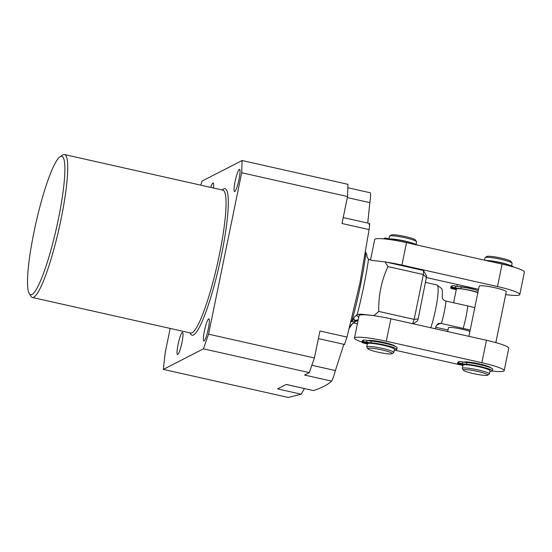 <?xml version="1.0" encoding="UTF-8"?>
<svg xmlns="http://www.w3.org/2000/svg" width="552" height="552" viewBox="0 0 552 552"><rect width="100%" height="100%" fill="white"/><g stroke="black" fill="none" stroke-linecap="round" stroke-linejoin="round"><path stroke-width="0.83" d="M304.442 388.594L301.192 394.19L288.254 397.454L163.357 369.398L203.426 348.829L208.552 334.181L241.693 172.748L242.08 160.528L202.011 181.097A179.331 26.717 -77.3 0 0 200.797 185.168M170.168 328.426L165.283 352.245A179.331 26.717 -77.3 0 0 163.357 369.398M210.76 187.411A11.357 1.69 102.7 0 1 212.975 182.953A11.357 1.69 102.7 0 1 213.203 182.912A11.357 1.69 102.7 0 1 213.479 188.018M182.291 332.428A11.357 1.69 102.7 0 1 182.519 332.394A11.357 1.69 102.7 0 1 181.829 343.158A11.357 1.69 102.7 0 1 177.758 354.515A11.357 1.69 102.7 0 1 177.537 354.556A11.357 1.69 102.7 0 1 178.227 343.786A11.357 1.69 102.7 0 1 182.291 332.428M208.628 318.911A11.357 1.69 102.7 0 1 208.849 318.877A11.357 1.69 102.7 0 1 208.159 329.641A11.357 1.69 102.7 0 1 204.095 340.998A11.357 1.69 102.7 0 1 203.867 341.039A11.357 1.69 102.7 0 1 204.557 330.268A11.357 1.69 102.7 0 1 208.628 318.911M239.313 169.436A11.357 1.69 102.7 0 1 239.533 169.395A11.357 1.69 102.7 0 1 238.843 180.166A11.357 1.69 102.7 0 1 234.779 191.523A11.357 1.69 102.7 0 1 234.552 191.558A11.357 1.69 102.7 0 1 235.242 180.794A11.357 1.69 102.7 0 1 239.313 169.436M29.277 293.581L30.947 296.293A73.243 10.909 -77.3 0 0 32.368 297.466A73.243 10.909 -77.3 0 0 33.803 297.217A73.243 10.909 -77.3 0 0 60.037 223.981A73.243 10.909 -77.3 0 0 64.474 154.546A73.243 10.909 -77.3 0 0 63.038 154.801A73.243 10.909 -77.3 0 0 62.686 155.002L60.016 156.74A70.932 10.571 -77.3 0 0 35.887 223.194A70.932 10.571 -77.3 0 0 29.277 293.581A70.932 10.571 -77.3 0 0 32.037 294.478A70.932 10.571 -77.3 0 0 58.346 219.275A70.932 10.571 -77.3 0 0 60.354 156.54A70.932 10.571 -77.3 0 0 60.016 156.74M242.08 160.528L347.932 184.306L347.546 196.526L342.005 223.498L369.088 229.577C369.833 223.808 369.854 222.249 369.143 224.905M370.261 192.827C370.806 193.421 370.668 196.698 369.854 202.653L367.736 223.07M208.552 334.181L314.405 357.958L319.946 330.986L347.022 337.072L359.794 283.714L369.088 229.577M241.693 172.748L347.546 196.526M347.022 337.072L344.717 343.889M343.848 344.31L335.388 370.564C333.898 375.85 332.635 379.369 331.614 381.128L304.531 375.043L309.286 372.607L314.405 357.958M301.192 394.19L277.573 388.884L286.219 384.447L313.508 390.574C321.699 387.911 327.729 384.765 331.614 381.128M313.508 390.574L286.143 384.482M203.426 348.829L309.286 372.607M363.092 340.494L362.347 340.625A3.043 0.373 -168.4 0 0 362.305 340.674A3.043 0.373 -168.4 0 0 362.326 340.736M362.754 340.418L361.995 342.337A3.043 0.373 -168.4 0 0 361.953 342.385A3.043 0.373 -168.4 0 0 364.417 343.261A4.92 0.6 11.6 0 1 367.342 344.075M394.356 349.92A15.394 1.877 -168.4 0 0 396.778 349.409L397.129 347.705A15.394 1.877 -168.4 0 0 387.939 344.034A15.394 1.877 -168.4 0 0 371.296 341.095A4.92 0.6 11.6 0 1 367.011 340.405A3.043 0.373 -168.4 0 0 363.554 340.011L362.795 341.923L368.729 343.254A13 1.587 -168.4 0 1 381.673 344.683A13 1.587 -168.4 0 1 393.59 348.443M364.672 343.13L366.424 343.303L364.672 343.13M396.778 349.409A15.394 1.877 -168.4 0 0 387.587 345.745A15.394 1.877 -168.4 0 0 370.944 342.799A4.92 0.6 11.6 0 1 366.659 342.109A3.043 0.373 -168.4 0 0 363.202 341.716L362.795 341.923M368.005 343.385L362.402 342.13M365.879 342.509L367.632 342.682L365.879 342.509M395.032 346.256A13.814 1.684 -168.4 0 0 382.267 342.088A13.814 1.684 -168.4 0 0 368.225 340.653M492.239 371.047A27.634 3.367 -168.4 0 0 504.162 370.696A27.634 3.367 -168.4 0 0 481.848 362.712L386.29 341.233A27.634 3.367 -168.4 0 0 354.467 338.1A27.634 3.367 -168.4 0 0 362.008 342.095M394.328 350.03L461.665 365.162M490.59 367.736A13.814 1.684 -168.4 0 0 477.832 363.568A13.814 1.684 -168.4 0 0 463.783 362.133M504.162 370.696L508.765 348.264A27.634 3.367 -168.4 0 0 486.45 340.28L390.892 318.808A27.634 3.367 -168.4 0 0 375.408 315.903L373.959 315.578L378.769 311.438L414.152 319.387L412.641 323.693M413.11 323.803L417.45 320.947L418.154 318.939L414.152 319.387L423.356 274.53L387.973 266.582L384.992 261.848L372.483 260.489L368.508 259.371L366.859 256.452L366.949 254.983L365.645 252.009M375.408 315.903A27.634 3.367 -168.4 0 0 359.069 315.675L354.467 338.1M358.241 319.698L351.852 321.699L354.425 317.02L357.192 314.502L361.457 314.219L373.959 315.578M505.673 294.609A27.634 3.367 -168.4 0 0 519.798 294.526A27.634 3.367 -168.4 0 0 497.483 286.55L401.925 265.07A27.634 3.367 -168.4 0 0 386.434 262.172L423.487 270.494L426.655 276.09L418.154 318.939M426.606 277.608L478.556 289.282M495.82 342.626L506.26 291.753A13.814 1.684 -168.4 0 0 494.088 287.537A13.814 1.684 -168.4 0 0 479.398 285.977A13.814 1.684 -168.4 0 0 479.191 286.198L468.896 336.34M519.798 294.526L524.4 272.101A27.634 3.367 -168.4 0 0 502.085 264.118L406.527 242.645A27.634 3.367 -168.4 0 0 374.704 239.513L370.468 260.13M386.434 262.172L384.992 261.848M423.487 270.494L423.356 274.53L426.606 277.76M387.973 266.582C381.418 280.754 378.348 295.706 378.769 311.438M358.131 320.236A14.635 14.524 11.1 0 0 349.513 327.66M351.065 321.63L353.894 318.566M349.761 327.184L349.402 328.095M430.795 327.778A27.634 4.119 -77.3 0 0 435.597 309.493A27.634 4.119 102.7 0 0 437.184 285.087A27.634 4.119 102.7 0 0 436.922 284.956L425.647 282.424M437.184 285.087L441.503 288.454A25.288 3.767 -77.3 0 1 442.214 296.438C442.186 298.494 443.146 299.943 445.098 300.792L446.037 301.075A23.067 3.436 102.7 0 1 444.263 312.011A23.067 3.436 -77.3 0 1 441.427 323.5L438.212 323.451L436.142 326.032A25.288 3.767 -77.3 0 1 435.231 328.771M435.742 327.267L447.989 330.02M470.173 330.144A19.975 2.436 11.6 0 0 463.162 328.378L441.427 323.5M474.775 307.712A19.975 2.436 -168.4 0 0 467.765 305.953L446.037 301.075M469.883 331.538A11.592 1.414 -168.4 0 0 461.727 329.116A11.592 1.414 -168.4 0 0 448.383 327.805A11.592 1.414 -168.4 0 0 448.41 327.957M458.657 361.974L457.56 363.809A3.043 0.373 -168.4 0 0 457.511 363.858A3.043 0.373 -168.4 0 0 459.968 364.734A4.92 0.6 11.6 0 1 462.9 365.555M463.563 364.858L457.96 363.602M458.312 361.898L457.905 362.105A3.043 0.373 -168.4 0 0 457.863 362.147A3.043 0.373 -168.4 0 0 457.884 362.209M489.914 371.392A15.394 1.877 -168.4 0 0 492.343 370.889L492.688 369.184A15.394 1.877 -168.4 0 0 483.504 365.514A15.394 1.877 -168.4 0 0 466.861 362.567A4.92 0.6 11.6 0 1 462.576 361.877A3.043 0.373 -168.4 0 0 459.119 361.484L458.36 363.402L464.287 364.734A13 1.587 -168.4 0 1 477.238 366.155A13 1.587 -168.4 0 1 489.148 369.923M460.23 364.603L461.983 364.775L460.23 364.603M492.343 370.889A15.394 1.877 -168.4 0 0 483.152 367.218A15.394 1.877 -168.4 0 0 466.509 364.279A4.92 0.6 11.6 0 1 462.224 363.589A3.043 0.373 -168.4 0 0 458.767 363.195L458.36 363.402M461.444 363.989L463.197 364.161L461.444 363.989M462.321 368.391L462.976 365.203A13.814 1.684 11.6 0 1 463.183 364.989A13.814 1.684 -168.4 0 1 477.873 366.549A13.814 1.684 -168.4 0 1 490.045 370.758L489.389 373.945A13.814 1.684 -168.4 0 0 477.218 369.736A13.814 1.684 -168.4 0 0 462.528 368.177A13.814 1.684 11.6 0 0 462.321 368.391A13.814 1.684 11.6 0 0 462.383 368.612L463.473 370.24A12.413 1.511 11.6 0 1 463.604 369.847A12.413 1.511 -168.4 0 1 477.542 371.406A12.413 1.511 -168.4 0 1 487.602 375.194L489.244 374.132A13.814 1.684 -168.4 0 0 489.389 373.945M463.473 370.24A12.413 1.511 11.6 0 0 475.099 373.98A12.413 1.511 11.6 0 0 487.547 375.229A12.413 1.511 -168.4 0 0 487.602 375.194M513.56 267.071A15.394 1.877 -168.4 0 0 503.652 263.428A15.394 1.877 -168.4 0 0 487.775 260.682A4.92 0.6 11.6 0 1 485.305 260.351M504.356 263.608A13 1.587 -168.4 0 0 487.623 260.668M508.627 264.815A13.814 1.684 -168.4 0 0 486.05 260.475M511.573 265.871L512.104 263.29A13.814 1.684 -168.4 0 0 512.042 263.069A13.814 1.684 -168.4 0 0 499.098 258.902A13.814 1.684 -168.4 0 0 485.242 257.515A13.814 1.684 11.6 0 0 485.18 257.549A13.814 1.684 11.6 0 0 485.036 257.736L484.532 260.178M486.774 256.521A12.413 1.511 11.6 0 1 486.823 256.487A12.413 1.511 11.6 0 1 486.878 256.452A12.413 1.511 -168.4 0 1 499.325 257.701A12.413 1.511 -168.4 0 1 510.952 261.441L512.042 263.069M383.606 238.85L383.26 238.733A3.043 0.373 -168.4 0 0 383.219 238.781A3.043 0.373 -168.4 0 0 383.226 238.816L383.219 238.781M417.422 245.095A15.394 1.877 -168.4 0 0 392.21 239.202A4.92 0.6 11.6 0 1 387.925 238.512A3.043 0.373 -168.4 0 0 384.468 238.119L383.95 238.878M408.797 242.128A13 1.587 -168.4 0 0 392.065 239.188M413.068 243.335A13.814 1.684 -168.4 0 0 390.485 238.995M416.015 244.391L416.546 241.81A13.814 1.684 -168.4 0 0 416.484 241.59A13.814 1.684 -168.4 0 0 403.533 237.422A13.814 1.684 -168.4 0 0 389.677 236.042A13.814 1.684 11.6 0 0 389.615 236.077A13.814 1.684 11.6 0 0 389.477 236.256L388.967 238.733M391.216 235.042A12.413 1.511 11.6 0 1 391.258 235.007A12.413 1.511 11.6 0 1 391.313 234.98A12.413 1.511 -168.4 0 1 403.76 236.221A12.413 1.511 -168.4 0 1 415.394 239.961L416.484 241.59M366.763 346.918L367.411 343.73A13.814 1.684 11.6 0 1 367.618 343.51A13.814 1.684 -168.4 0 1 382.308 345.069A13.814 1.684 -168.4 0 1 394.487 349.285L393.831 352.473A13.814 1.684 -168.4 0 0 381.653 348.257A13.814 1.684 -168.4 0 0 366.963 346.697A13.814 1.684 11.6 0 0 366.763 346.918A13.814 1.684 11.6 0 0 366.818 347.139L367.908 348.767A12.413 1.511 11.6 0 1 368.039 348.367A12.413 1.511 -168.4 0 1 381.977 349.933A12.413 1.511 -168.4 0 1 392.044 353.722L393.686 352.652A13.814 1.684 -168.4 0 0 393.831 352.473M367.908 348.767A12.413 1.511 11.6 0 0 379.541 352.507A12.413 1.511 11.6 0 0 391.989 353.749A12.413 1.511 -168.4 0 0 392.044 353.722M451.819 286.164L451.074 286.295A3.043 0.373 -168.4 0 0 451.025 286.343A3.043 0.373 -168.4 0 0 451.053 286.405M478.267 290.704A12.841 1.566 -168.4 0 0 461.231 287.019A7.286 0.89 11.6 0 1 455.731 286.067A3.043 0.373 -168.4 0 0 452.274 285.681L451.522 287.592L456.828 288.786A11.537 1.408 11.6 0 1 466.681 289.738A11.537 1.408 11.6 0 1 477.839 292.788M453.399 288.799L455.152 288.972L453.399 288.799M453.585 302.765L456.401 289.055A11.537 1.408 11.6 0 1 456.428 288.986L450.722 288.006A3.043 0.373 -168.4 0 0 450.673 288.047A3.043 0.373 -168.4 0 0 453.137 288.931A7.286 0.89 11.6 0 1 456.256 289.738M477.915 292.415A12.841 1.566 -168.4 0 0 460.879 288.724A7.286 0.89 11.6 0 1 455.386 287.778A3.043 0.373 -168.4 0 0 451.922 287.385L451.522 287.592M454.6 288.178L456.352 288.351L454.6 288.178M451.122 287.799L451.474 286.088M456.828 288.786A11.537 1.408 -168.4 0 0 456.573 288.875A11.537 1.408 11.6 0 0 456.428 288.986M475.348 289.8A10.833 1.318 -168.4 0 0 459.568 286.798M477.88 290.573A11.537 1.408 -168.4 0 0 458.519 286.626M222.187 189.978A75.079 11.185 102.7 0 1 223.519 188.977A75.079 11.185 102.7 0 1 221.393 255.376A75.079 11.185 102.7 0 1 193.552 334.974A75.079 11.185 102.7 0 1 190.081 332.897M222.587 190.212L222.815 190.116A73.243 10.909 102.7 0 1 218.378 259.55A73.243 10.909 102.7 0 1 192.144 332.787A73.243 10.909 102.7 0 1 190.709 333.035L32.368 297.466M347.325 197.588L369.854 202.653M335.388 370.564L311.845 365.279M362.347 340.625L361.995 342.337M486.45 340.28L481.848 362.712M390.892 318.808L386.29 341.233M361.457 314.219A29.974 3.657 -168.4 0 0 358.779 317.062M401.925 265.07L406.527 242.645M357.192 314.502A81.841 12.192 -77.3 0 0 368.508 259.371M353.432 319.104A33.486 4.085 -168.4 0 0 355.709 320.401M365.948 252.906A80.502 11.992 102.7 0 1 360.373 285.908A80.502 11.992 102.7 0 1 352.114 320.291M463.162 328.378A23.067 3.436 -77.3 0 0 465.991 316.896A23.067 3.436 102.7 0 0 467.765 305.953M436.439 325.3L440.496 323.217M497.483 286.55L502.085 264.118M459.119 361.484L458.767 363.195M462.576 361.877L462.224 363.589M466.861 362.567L466.509 364.279M457.905 362.105L457.56 363.809M392.065 239.899L392.21 239.202M387.766 239.299L387.925 238.512M384.302 238.912L384.468 238.119M363.554 340.011L363.202 341.716M367.011 340.405L366.659 342.109M371.296 341.095L370.944 342.799M450.722 288.006L451.074 286.295M460.879 288.724L461.231 287.019M455.386 287.778L455.731 286.067M451.922 287.385L452.274 285.681M222.815 190.116L64.474 154.546M347.822 187.735L370.357 192.793M369.598 223.484L343.227 217.564M318.38 338.59L344.669 344.496M349.519 327.819L349.375 328.192M358.117 320.319L354.736 321.926L352.093 324.1L349.409 328.06M357.413 323.741L353.452 322.851M457.863 362.147L457.511 363.858M486.823 256.487L485.18 257.549M391.258 235.007L389.615 236.077M362.305 340.674L361.953 342.385M451.025 286.343L450.673 288.047M456.959 286.329L457.332 284.515M447.672 331.566L448.472 327.681"/></g></svg>
